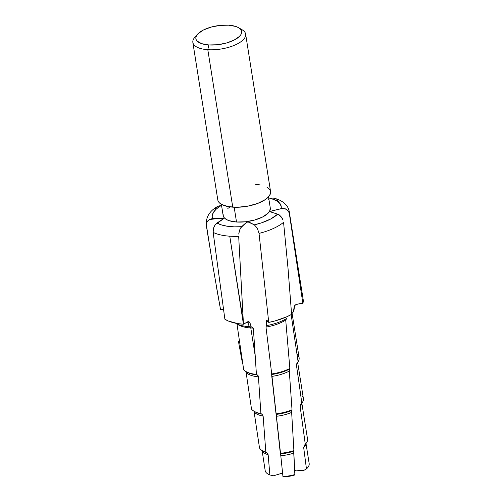 <?xml version="1.0" encoding="UTF-8"?>
<svg xmlns="http://www.w3.org/2000/svg" width="502" height="502" viewBox="0 0 502 502"><rect width="100%" height="100%" fill="white"/><g stroke="black" fill="none" stroke-linecap="round" stroke-linejoin="round"><path stroke-width="0.75" d="M221.376 204.314L223.158 215.559A23.864 9.714 -9 0 0 236.517 222.016L234.177 207.238L236.517 222.016A23.864 9.714 -9 0 0 270.302 208.092L268.52 196.847M197.606 34.167A23.155 9.419 171 0 1 228.642 25.182L235.796 26.468L238.456 27.623L240.351 29.066L241.418 30.735L241.619 32.574L240.935 34.512L239.398 36.464L234.032 40.141L226.339 43.046L217.485 44.741L208.826 44.954A23.155 9.419 171 0 1 197.606 34.167L194.864 37.242A26.713 10.868 -9 0 0 207.809 49.692L232.752 207.163A26.713 10.868 -9 0 0 270.572 191.576L245.629 34.105A26.713 10.868 171 0 1 207.809 49.692A26.713 10.868 -9 0 0 238.663 43.178A26.713 10.868 -9 0 0 242.108 29.756L238.55 27.679A23.155 9.419 171 0 1 235.563 39.313A23.155 9.419 171 0 1 208.826 44.954L207.809 49.692L208.826 44.954L201.672 43.668L197.117 41.07L196.05 39.401L195.855 37.562L196.539 35.629L198.07 33.672L203.435 29.994L211.135 27.089L219.983 25.401L228.642 25.182A23.155 9.419 171 0 1 238.55 27.679M240.044 28.765A26.713 10.868 171 0 1 245.629 34.105M268.871 199.074L270.917 198.39L277.656 201.352L280.292 203.994L281.271 207.025L281.126 208.631L270.879 211.273L270.622 211.926L277.669 214.141L270.936 218.878L261.536 222.838L254.294 224.827L249.124 222.122L247.022 222.154L241.669 226.684L234.258 226.848L227.469 226.27L221.62 224.984L217.008 223.051L215.295 224.632L213.952 226.948L213.187 229.678L213.155 232.401L224.877 319.197A42.03 17.106 -9 0 0 243.439 324.236L229.759 236.197A42.03 17.106 171 0 1 213.155 232.401L224.877 319.197L228.385 321.042L237.785 323.595L243.439 324.236L248.164 321.619L249.532 322.096L249.952 322.861A32.95 13.41 171 0 1 247.969 322.761A32.95 13.41 171 0 1 246.193 322.61A32.95 13.41 171 0 0 247.969 322.761A3.564 1.594 93.9 0 0 247.486 321.851A3.564 1.594 -86.1 0 1 247.969 322.761L249.262 326.714A31.607 12.864 171 0 1 235.733 323.301A31.607 12.864 171 0 1 235.538 323.188A31.607 12.864 -9 0 0 249.262 326.714L247.969 322.761A32.95 13.41 171 0 0 249.952 322.861L251.207 326.808L249.952 322.861L249.036 321.719L247.367 321.92L243.439 324.236L238.676 236.31A42.03 17.106 171 0 1 229.759 236.197L243.338 321.926L238.676 236.31A42.03 17.106 -9 0 1 229.759 236.197A42.03 17.106 -9 0 1 213.155 232.401L213.488 228.291L215.295 224.632L223.446 218.816L222.8 218.175L212.66 218.69L212.233 217.165L212.233 215.571L213.501 212.264L216.4 208.939L220.792 205.757L221.608 205.782L219.506 205.826L220.792 205.757A34.908 14.207 171 0 0 212.66 218.69L223.283 218.364M245.792 371.455L246.921 372.114A27.792 11.308 -9 0 0 257.413 374.994L256.415 374.423A28.921 11.772 171 0 1 245.792 371.455A28.921 11.772 171 0 1 243.708 369.892L236.95 323.859L243.708 369.892A28.921 11.772 -9 0 0 256.415 374.423L255.217 355.937L250.793 327.988A28.921 11.772 171 0 1 237.208 324.06M235.733 323.301L238.419 324.863A28.921 11.772 -9 0 0 250.793 327.988L249.262 326.714A31.607 12.864 -9 0 0 251.207 326.808A31.607 12.864 171 0 1 249.262 326.714L250.793 327.988A28.921 11.772 -9 0 0 253.353 328.101L251.207 326.808L253.353 328.101A28.921 11.772 171 0 1 250.793 327.988L255.217 355.937L253.353 328.101L256.415 374.423L258.122 375.722L258.436 376.845A26.75 10.887 171 0 1 246.124 372.478L251.515 409.099A26.75 10.887 -9 0 0 260.902 413.573L258.436 376.845A26.75 10.887 171 0 1 246.124 372.478L251.515 409.099A26.75 10.887 171 0 0 254.068 411.251A26.75 10.887 171 0 0 260.902 413.573L262.044 414.213L260.902 413.573L258.436 376.845L257.413 374.994A27.792 11.308 -9 0 1 246.946 372.12M248.164 321.619L248.91 321.669M266.731 320.169L266.311 320.759L266.443 325.641L266.28 321.569A32.95 13.41 171 0 0 267.773 321.274A32.95 13.41 171 0 1 266.28 321.569L266.706 320.163L268.739 322.409A42.03 17.106 -9 0 0 291.606 314.377L288.016 268.288L283.555 222.33A42.03 17.106 171 0 1 259.032 233.399L268.739 322.409L275.102 320.897L286.68 316.831L291.606 314.377L288.016 268.288L283.555 222.33A42.03 17.106 -9 0 1 259.032 233.399L257.294 228.121L254.294 224.827L248.164 221.984L246.67 222.273L244.242 224.325A11.879 1.531 -98 0 1 244.267 224.438A11.879 1.531 82 0 0 244.242 224.325L241.669 226.684A34.908 14.207 171 0 1 217.008 223.051L223.472 218.652M280.48 453.852A23.343 9.5 -9 0 0 293.77 451.179L294.869 474.559L294.674 474.999L292.001 475.727L286.41 476.687L283.617 476.9L282.94 476.542L283.617 476.9A18.599 7.568 -9 0 0 294.674 474.999L294.869 474.559A22.295 9.074 171 0 1 282.94 476.542L280.787 455.69L282.94 476.542A22.295 9.074 -9 0 0 294.869 474.559L293.745 453.105A22.295 9.074 171 0 1 280.787 455.69L271.72 373.952L265.985 327.103L266.443 325.641A31.607 12.864 -9 0 0 286.849 318.35A31.607 12.864 171 0 1 266.443 325.641L265.985 327.103A28.921 11.772 -9 0 0 285.713 320L286.849 318.35L285.713 320A28.921 11.772 171 0 1 265.985 327.103L271.72 373.952A28.921 11.772 -9 0 0 289.855 368.462L285.713 320L289.855 368.462A28.921 11.772 171 0 1 271.72 373.952L271.67 374.536A27.792 11.308 -9 0 0 289.503 369.114L289.296 371.097A26.75 10.887 171 0 1 271.783 376.412L271.67 374.536A27.792 11.308 -9 0 0 289.503 369.114L289.296 371.097A26.75 10.887 171 0 1 271.783 376.412L276.05 413.83A26.75 10.887 -9 0 0 292.013 409.783L289.296 371.097L292.013 409.783A26.75 10.887 171 0 1 276.05 413.83L276.113 414.426A25.552 10.398 -9 0 0 291.769 410.441L291.649 412.393A24.504 9.971 171 0 1 276.332 416.29L276.113 414.426A25.552 10.398 -9 0 0 291.769 410.441L291.649 412.393A24.504 9.971 171 0 1 276.332 416.29L280.298 453.281A24.504 9.971 -9 0 0 293.89 450.564L291.649 412.393L293.89 450.564A24.504 9.971 171 0 1 280.298 453.281L280.48 453.852A23.343 9.5 -9 0 0 293.77 451.179L293.745 453.105A22.295 9.074 171 0 1 280.787 455.69L280.524 454.003M255.267 411.954A25.552 10.398 -9 0 0 262.044 414.213L263.136 416.083A24.504 9.971 171 0 1 254.094 411.803L259.503 447.916A24.504 9.971 -9 0 0 265.828 452.164L263.136 416.083A24.504 9.971 171 0 1 254.094 411.803L259.503 447.916A24.504 9.971 171 0 0 262.351 450.708A24.504 9.971 171 0 0 265.828 452.164L266.995 452.823L265.828 452.164L263.136 416.083L262.044 414.213A25.552 10.398 -9 0 1 255.273 411.954L254.068 411.251M262.119 450.664L265.238 470.989A22.295 9.074 171 0 0 269.869 474.967L273.584 475.77L269.869 474.967L268.15 454.718L266.995 452.823A23.343 9.5 -9 0 1 263.512 451.386A23.343 9.5 -9 0 0 266.995 452.823L268.15 454.718A22.295 9.074 171 0 1 262.119 450.664L265.238 470.989A22.295 9.074 -9 0 0 269.869 474.967L268.15 454.718A22.295 9.074 171 0 1 262.119 450.664L261.962 450.068M296.663 470.192L303.384 470.644L306.446 468.893A22.295 9.074 -9 0 0 309.194 463.691L306 443.486M282.024 473.217L273.584 475.77L282.024 473.217A1.901 0.772 171 0 1 282.588 473.085M216.732 288.474L220.503 309.314L223.591 309.483L220.503 309.314L213.13 267.528L206.335 225.329A42.03 17.106 171 0 1 206.234 224.827L208.267 237.666M238.431 341.297L242.51 363.523L238.431 341.297M246.269 373.488L245.961 371.869L246.269 373.488M289.259 211.643A42.03 17.106 -9 0 1 289.315 213.463L288.355 211.041L289.315 213.463L302.863 303.365A42.03 17.106 -9 0 0 303.208 299.732L289.259 211.675A42.03 17.106 171 0 1 289.315 213.463L302.863 303.365L297.222 304.093L295.195 305.009L294.128 306.96L293.469 311.723L294.128 306.96A32.95 13.41 171 0 0 294.498 305.869A32.95 13.41 171 0 1 294.128 306.96L294.467 305.925L296.105 304.413L302.863 303.365L303.202 299.681M293.977 308.077A31.607 12.864 171 0 1 293.469 311.723A31.607 12.864 -9 0 0 294.028 309.822L294.555 305.774M297.015 354.205A28.921 11.772 171 0 1 298.113 361.804L291.135 314.503L298.113 361.804A28.921 11.772 -9 0 0 299.117 357.7L292.095 313.361M298.113 361.804L297.153 362.915L298.113 361.804M297.153 362.915L296.462 365.287L299.186 384.218L296.462 365.287A26.75 10.887 171 0 0 297.523 362.488A26.75 10.887 171 0 1 296.462 365.287L296.889 363.266M302.329 396.229A26.75 10.887 171 0 1 301.846 403.2L299.186 384.218L301.846 403.2A26.75 10.887 -9 0 0 303.384 398.532L297.655 362.337M301.846 403.2L300.849 404.323L301.846 403.2L307.531 439.055A24.504 9.971 -9 0 1 305.279 444.283L304.344 445.324A23.343 9.5 -9 0 0 304.796 444.847L305.693 443.843A24.504 9.971 171 0 1 305.279 444.283L300.177 406.658L300.761 404.43M300.849 404.323L300.177 406.658A24.504 9.971 171 0 0 301.727 403.332A24.504 9.971 171 0 1 300.177 406.658L305.279 444.283L304.344 445.324A23.343 9.5 -9 0 0 304.802 444.841M307.356 438.353A24.504 9.971 171 0 1 305.693 443.843M309.194 463.691A22.295 9.074 171 0 1 306.446 468.893L303.691 447.615A22.295 9.074 171 0 0 305.913 443.586A22.295 9.074 171 0 1 303.691 447.615L304.344 445.324L303.691 447.615L306.446 468.893L303.384 470.644L296.669 470.192A1.901 0.772 171 0 0 294.674 470.55M192.856 42.463L217.799 199.934A26.713 10.868 -9 0 0 232.752 207.163L207.809 49.692A26.713 10.868 171 0 1 192.856 42.463A26.713 10.868 171 0 1 196.52 35.661M218.012 200.75L219.242 202.682L221.432 204.345L228.322 206.629L237.622 207.257L247.925 206.134L257.658 203.429L265.338 199.558L268.024 197.368L269.8 195.109L270.565 191.526M270.358 190.754L269.128 188.827L266.938 187.164M260.049 184.88L255.618 184.347M270.622 211.926L277.669 214.141A34.908 14.207 171 0 1 254.294 224.827L257.294 228.121L259.032 233.399L268.739 322.409L267.033 320.401M230.311 206.931L227.833 208.424M223.145 214.392L223.346 216.287L224.45 218.012L226.402 219.493L229.144 220.685L236.517 222.016L245.44 221.79L254.564 220.045L262.496 217.052L268.03 213.262L269.612 211.248L270.296 208.048M279.25 214.894L277.669 214.141L280.787 216.224L283.065 220.121L282.105 218.019L279.25 214.894M291.58 313.976L293.469 311.723M268.445 199.219L270.917 198.39A34.908 14.207 171 0 1 281.126 208.631L285.218 208.75L288.355 211.041L286.435 209.29L282.513 208.424L272.14 210.765L270.591 211.612M289.259 211.675C288.393 206.203 284.396 202.005 277.28 199.081L272.962 198.02L274.989 198.29L276.778 199.219L278.635 201.678M215.163 209.397L216.306 207.389M217.203 206.661L219.506 205.826L217.203 206.661C209.579 211.06 205.927 217.115 206.234 224.827M206.234 224.814A42.03 17.106 -9 0 0 206.335 225.329L206.404 223.334L207.207 221.533L208.631 220.077L210.526 219.104L218.106 218.489A11.879 10.824 143.8 0 0 218.081 218.37A11.879 10.824 -36.2 0 1 218.106 218.489L209.529 219.531L207.207 221.533L206.272 224.319L213.13 267.528M240.684 227.921L244.267 224.438L240.659 227.927L239.41 230.719L238.72 234.083L239.78 229.69L241.669 226.684L240.684 227.921M276.113 414.426L276.05 413.83M212.114 218.746L212.66 218.69L212.114 218.746M210.533 219.117L211.574 218.828L210.533 219.117M263.512 451.386L262.351 450.708M276.081 414.144L274.983 405.302"/></g></svg>
